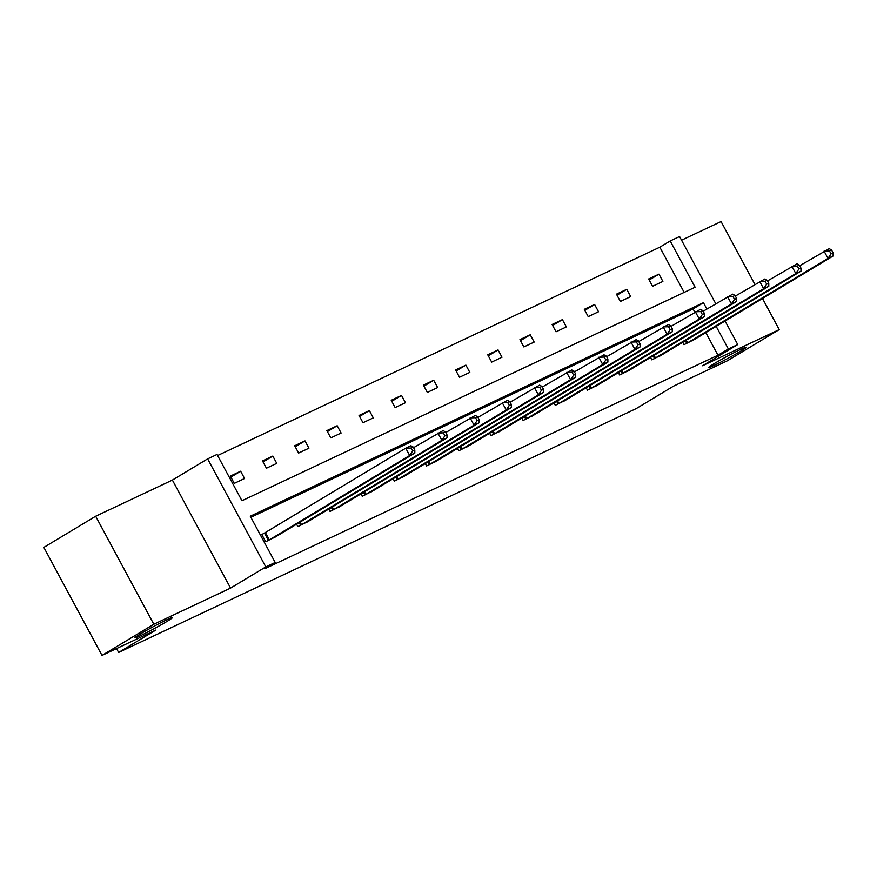 <?xml version="1.0" encoding="UTF-8"?>
<svg xmlns="http://www.w3.org/2000/svg" width="877" height="877" viewBox="0 0 877 877"><rect width="100%" height="100%" fill="white"/><g stroke="black" fill="none" stroke-linecap="round" stroke-linejoin="round"><path stroke-width="1.32" d="M714.338 363.549A21.245 1.074 -28.3 0 1 734.487 352.466A21.245 1.074 -28.3 0 1 746.25 347.259A21.245 1.074 -28.3 0 1 740.747 351.107A21.245 1.074 -28.3 0 1 720.598 362.19A21.245 1.074 -28.3 0 1 708.835 367.408A21.245 1.074 -28.3 0 1 714.338 363.549M140.506 633.907A21.245 1.074 -28.3 0 1 160.655 622.823A21.245 1.074 -28.3 0 1 172.407 617.616A21.245 1.074 -28.3 0 1 166.904 621.464A21.245 1.074 -28.3 0 1 146.755 632.547A21.245 1.074 -28.3 0 1 134.992 637.765A21.245 1.074 -28.3 0 1 140.506 633.907M725.06 320.993L737.743 344.551L702.51 365.753L779.236 329.599L727.417 360.765L673.481 386.176L636.165 408.627L118.636 652.455L155.953 630.004L102.006 655.426L43.85 547.401L95.67 516.235L153.826 624.249L230.563 588.094L265.797 566.904L207.641 458.879L217.025 454.461L241.942 500.734L695.11 287.228L670.192 240.956L679.576 236.538L715.742 303.683M102.006 655.426L153.826 624.249M779.236 329.599L762.486 298.487M754.867 284.334L721.08 221.574L681.561 240.199M230.563 588.094L172.396 480.081L95.67 516.235M172.396 480.081L207.641 458.879M684.17 292.381L659.833 247.193L217.606 455.536M659.833 247.193L670.192 240.956M116.553 648.574L118.636 652.455M650.537 357.432L651.83 359.844L662.014 354.725M586.176 387.755L587.48 390.166L597.654 385.047M521.826 418.077L523.12 420.489L533.293 415.369M457.465 448.399L458.77 450.8L468.943 445.691M393.115 478.721L394.409 481.122L404.582 476.014M328.754 509.033L330.048 511.444L340.232 506.336M264.076 533.38L261.763 534.466L265.698 541.767L275.871 536.647M694.781 312.091L693.082 308.934L250.855 517.287M706.851 309.022L703.442 302.697L250.274 516.202L275.181 562.475L264.821 568.713L717.989 355.207L705.81 332.58M296.579 524.194L297.873 526.606L308.057 521.497M360.929 493.872L362.234 496.283L372.407 491.175M425.29 463.56L426.584 465.961L436.768 460.853M489.651 433.238L490.945 435.639L501.118 430.53M554.001 402.916L555.294 405.327L565.479 400.208M618.362 372.593L619.655 375.005L629.829 369.886M682.712 342.271L684.016 344.683L694.189 339.574M275.181 562.475L265.797 566.904M737.743 344.551L728.359 348.969L716.169 326.343M717.989 355.207L728.359 348.969M662.88 281.44L652.576 286.297L648.64 278.996L658.956 274.139L662.88 281.44M630.706 296.59L620.39 301.458L616.465 294.157L626.781 289.3L630.706 296.59M598.531 311.752L588.215 316.619L584.29 309.318L594.595 304.462L598.531 311.752M566.356 326.913L556.04 331.78L552.104 324.479L562.42 319.623L566.356 326.913M534.17 342.074L523.865 346.93L519.929 339.64L530.245 334.773L534.17 342.074M501.995 357.235L491.679 362.091L487.755 354.801L498.07 349.934L501.995 357.235M469.82 372.396L459.504 377.253L455.58 369.962L465.884 365.095L469.82 372.396M437.645 387.557L427.329 392.414L423.394 385.113L433.709 380.256L437.645 387.557M405.459 402.718L395.143 407.575L391.219 400.274L401.534 395.417L405.459 402.718M373.284 417.88L362.968 422.736L359.044 415.435L369.36 410.579L373.284 417.88M341.109 433.041L330.793 437.897L326.858 430.596L337.174 425.74L341.109 433.041M308.923 448.202L298.618 453.058L294.683 445.757L304.999 440.901L308.923 448.202M276.748 463.363L266.433 468.219L262.508 460.918L272.824 456.062L276.748 463.363M244.573 478.513L234.258 483.38L230.333 476.079L240.638 471.223L244.573 478.513M693.082 308.934L703.442 302.697M230.881 477.099L240.638 471.223M263.056 461.938L272.824 456.062M295.231 446.777L304.999 440.901M327.406 431.616L337.174 425.74M359.592 416.454L369.36 410.579M391.767 401.293L401.534 395.417M423.942 386.132L433.709 380.256M456.117 370.971L465.884 365.095M488.303 355.81L498.07 349.934M520.478 340.649L530.245 334.773M552.653 325.488L562.42 319.623M584.838 310.337L594.595 304.462M617.013 295.176L626.781 289.3M649.188 280.015L658.956 274.139M268 540.681L409.68 455.492L414.832 453.058L273.701 537.996M261.861 534.63L405.755 448.191L410.907 445.757L413.231 447.062L411.17 448.026L412.738 450.942L414.81 449.978L413.231 447.062M412.738 450.942L409.68 455.492L405.755 448.191L411.17 448.026M414.832 453.058L414.81 449.978M300.186 525.52L441.855 440.331L447.018 437.897L305.887 522.835M413.571 447.687L443.082 430.596L445.406 431.901L443.345 432.865L444.924 435.792L446.985 434.817L445.406 431.901M444.924 435.792L441.855 440.331L437.93 433.03L443.345 432.865M447.018 437.897L446.985 434.817M332.361 510.359L474.04 425.17L479.193 422.736L338.062 507.673M445.746 432.525L475.257 415.435L477.592 416.739L475.531 417.704L477.099 420.631L479.16 419.655L477.592 416.739M477.099 420.631L474.04 425.17L470.105 417.869L475.531 417.704M479.193 422.736L479.16 419.655M364.536 495.198L506.215 410.008L511.368 407.575L370.237 492.512M477.921 417.364L507.443 400.274L509.767 401.578L507.706 402.543L509.274 405.47L511.335 404.494L509.767 401.578M509.274 405.47L506.215 410.008L502.28 402.707L507.706 402.543M511.368 407.575L511.335 404.494M396.722 480.037L538.39 394.847L543.554 392.414L402.411 477.351M510.107 402.203L539.618 385.113L541.942 386.417L539.881 387.382L541.449 390.309L543.521 389.333L541.942 386.417M541.449 390.309L538.39 394.847L534.466 387.546L539.881 387.382M543.554 392.414L543.521 389.333M428.897 464.876L570.565 379.686L575.729 377.253L434.597 462.19M542.282 387.042L571.793 369.962L574.128 371.256L572.056 372.232L573.635 375.148L575.696 374.172L574.128 371.256M573.635 375.148L570.565 379.686L566.641 372.385L572.056 372.232M575.729 377.253L575.696 374.172M461.072 449.715L602.751 364.525L607.904 362.091L466.772 447.029M574.457 371.881L603.979 354.801L606.303 356.095L604.242 357.071L605.81 359.987L607.871 359.011L606.303 356.095M605.81 359.987L602.751 364.525L598.816 357.224L604.242 357.071M607.904 362.091L607.871 359.011M493.247 434.553L634.926 349.364L640.078 346.941L498.947 431.868M606.643 356.72L636.154 339.64L638.478 340.934L636.417 341.909L637.985 344.825L640.046 343.85L638.478 340.934M637.985 344.825L634.926 349.364L630.991 342.063L636.417 341.909M640.078 346.941L640.046 343.85M525.433 419.392L667.101 334.203L672.264 331.78L531.122 416.707M638.818 341.559L668.329 324.479L670.653 325.773L668.592 326.748L670.171 329.664L672.231 328.689L670.653 325.773M670.171 329.664L667.101 334.203L663.176 326.902L668.592 326.748M672.264 331.78L672.231 328.689M557.608 404.231L699.276 319.042L704.439 316.619L563.308 401.556M670.993 326.397L700.504 309.318L702.839 310.611L700.767 311.587L702.345 314.503L704.406 313.538L702.839 310.611M702.345 314.503L699.276 319.042L695.351 311.752L700.767 311.587M704.439 316.619L704.406 313.538M589.783 389.081L731.462 303.88L736.614 301.458L595.483 386.395M703.168 311.236L732.69 294.157L735.014 295.45L732.953 296.426L734.52 299.342L736.581 298.377L735.014 295.45M734.52 299.342L731.462 303.88L727.526 296.59L732.953 296.426M736.614 301.458L736.581 298.377M621.957 373.92L763.637 288.719L768.789 286.297L627.658 371.234M735.354 296.075L764.865 278.996L767.189 280.289L765.128 281.265L766.695 284.181L768.767 283.216L767.189 280.289M766.695 284.181L763.637 288.719L759.712 281.429L765.128 281.265M768.789 286.297L768.767 283.216M654.143 358.759L795.812 273.569L800.975 271.136L659.844 356.073M767.528 280.914L797.04 263.834L799.364 265.139L797.303 266.104L798.881 269.02L800.942 268.055L799.364 265.139M798.881 269.02L795.812 273.569L791.887 266.268L797.303 266.104M800.975 271.136L800.942 268.055M686.318 343.598L827.998 258.408L833.15 255.974L692.019 340.912M799.703 265.764L829.225 248.673L831.549 249.978L829.489 250.943L831.056 253.87L833.117 252.894L831.549 249.978M831.056 253.87L827.998 258.408L824.062 251.107L829.489 250.943M833.15 255.974L833.117 252.894M268.428 540.44L264.503 533.139M269.349 539.903L265.424 532.602M300.614 525.279L299.189 522.626M301.535 524.742L300.098 522.078M332.789 510.118L331.363 507.465M333.709 509.581L332.273 506.917M364.964 494.957L363.538 492.315M365.884 494.42L364.459 491.756M397.138 479.796L395.713 477.154M398.07 479.259L396.634 476.595M429.324 464.635L427.899 461.993M430.245 464.097L428.809 461.434M461.499 449.473L460.074 446.832M462.42 448.936L460.984 446.283M493.674 434.312L492.249 431.67M494.595 433.775L493.17 431.122M525.849 419.151L524.424 416.509M526.781 418.625L525.345 415.961M558.035 404.001L556.61 401.348M558.956 403.464L557.52 400.8M590.21 388.84L588.785 386.187M591.131 388.303L589.695 385.639M622.385 373.679L620.96 371.026M623.306 373.142L621.881 370.478M654.571 358.518L653.146 355.865M655.492 357.98L654.056 355.317M686.746 343.356L685.321 340.704M687.667 342.819L686.231 340.155"/></g></svg>
